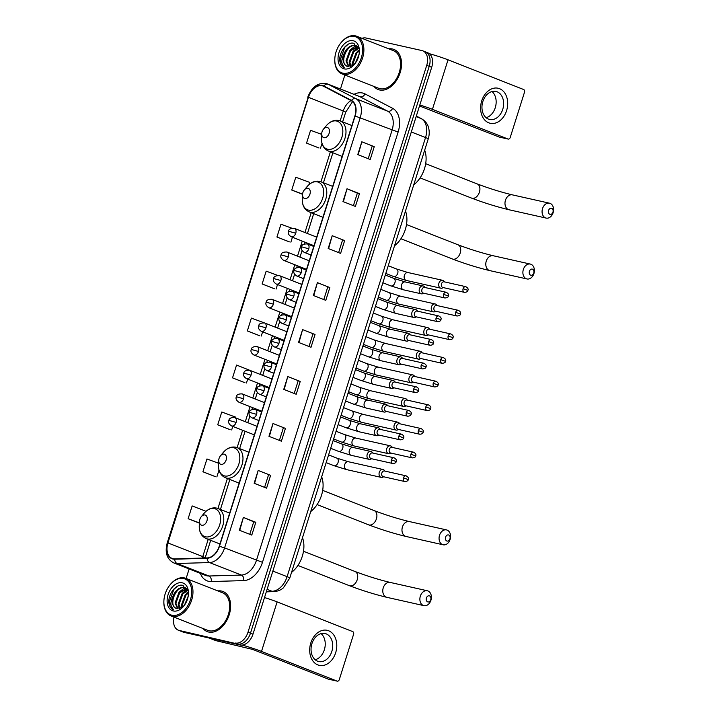 <?xml version="1.0" encoding="UTF-8"?>
<svg xmlns="http://www.w3.org/2000/svg" width="717" height="717" viewBox="0 0 717 717"><rect width="100%" height="100%" fill="white"/><g stroke="black" fill="none" stroke-linecap="round" stroke-linejoin="round"><path stroke-width="1.08" d="M174.007 617.104A13.462 8.989 -68.6 0 0 178.309 630.18L183.283 632.134A13.462 8.989 -68.6 0 0 184.17 632.412L240.105 644.968A13.462 8.989 -68.6 0 0 252.976 634.142L431.697 67.308A13.462 8.989 -68.6 0 0 427.789 52.798L425.306 51.812A13.462 8.989 -68.6 0 0 424.419 51.543M178.309 630.18A13.462 8.989 -68.6 0 0 179.196 630.458L237.623 643.991A13.462 8.989 -68.6 0 0 250.484 633.165L429.214 66.331A13.462 8.989 -68.6 0 0 425.306 51.812A13.462 8.989 -68.6 0 1 429.214 66.331L250.484 633.165A13.462 8.989 -68.6 0 1 237.623 643.991L181.679 631.435L240.105 644.968M180.801 631.157A13.462 8.989 -68.6 0 0 181.679 631.435A13.462 8.989 -68.6 0 1 180.801 631.157M208.647 632.036A21.546 14.385 -68.6 0 0 228.884 615.769A21.546 14.385 -68.6 0 0 222.978 591.498A21.546 14.385 -68.6 0 0 221.562 591.059A21.546 14.385 -68.6 0 0 217.825 590.916A21.546 14.385 -68.6 0 1 221.562 591.059A21.546 14.385 -68.6 0 1 222.978 591.498A21.546 14.385 -68.6 0 1 228.884 615.769A21.546 14.385 -68.6 0 1 208.647 632.036A21.546 14.385 -68.6 0 1 207.222 631.605A21.546 14.385 -68.6 0 0 208.647 632.036M379.562 89.957A21.546 14.385 -68.6 0 0 399.799 73.699A21.546 14.385 -68.6 0 0 393.902 49.419A21.546 14.385 -68.6 0 0 392.477 48.989A21.546 14.385 -68.6 0 0 388.748 48.846A21.546 14.385 -68.6 0 1 392.477 48.989A21.546 14.385 -68.6 0 1 393.902 49.419A21.546 14.385 -68.6 0 1 399.799 73.699A21.546 14.385 -68.6 0 1 379.562 89.957A21.546 14.385 -68.6 0 1 378.146 89.526A21.546 14.385 -68.6 0 0 379.562 89.957M173.057 558.704A14.367 9.59 111.4 0 1 172.107 558.418A14.367 9.59 111.4 0 1 167.939 542.93L308.444 97.315A14.367 9.59 111.4 0 1 323.116 86.058A14.367 9.59 111.4 0 1 323.734 86.345L351.348 100.765A14.367 9.59 111.4 0 1 354.888 115.966L219.232 546.22A14.367 9.59 111.4 0 1 207.204 557.925L174.751 558.866A14.367 9.59 111.4 0 1 173.057 558.704M172.949 559.045A14.725 9.832 -68.6 0 0 174.688 559.206L207.141 558.274A14.725 9.832 -68.6 0 0 219.465 546.273L355.121 116.02A14.725 9.832 -68.6 0 0 351.491 100.434L323.887 86.022A14.725 9.832 -68.6 0 0 308.202 97.261L167.706 542.877A14.725 9.832 -68.6 0 0 172.949 559.045M321.673 134.384L310.586 130.297L306.553 143.104L318.993 147.971M291.81 228.194L280.983 224.206L276.941 237.004L289.39 241.871M277.649 275.382L266.177 271.151L262.135 283.959L274.584 288.826M218.542 463.236L206.962 458.961L202.92 471.768L215.369 476.626M235.49 417.832L235.705 417.151L221.768 412.006L217.726 424.814L230.175 429.68M250.394 370.537L236.565 365.061L232.532 377.859L244.981 382.726M264.161 322.82L251.371 318.106L247.338 330.913L259.778 335.771M203.054 628.522A21.546 14.385 -68.6 0 0 207.222 631.605A21.546 14.385 -68.6 0 1 203.054 628.522M373.969 86.443A21.546 14.385 -68.6 0 0 378.146 89.526A21.546 14.385 -68.6 0 1 373.969 86.443M235.131 643.015A13.462 8.989 -68.6 0 0 248.001 632.188L426.723 65.355A13.462 8.989 -68.6 0 0 422.815 50.835A13.462 8.989 -68.6 0 0 421.928 50.566L365.993 38.01A13.462 8.989 -68.6 0 0 361.995 38.333M344.868 75.007L340.45 89.016M189.127 568.957L186.133 578.467M332.204 235.705L344.644 240.589L340.602 253.397L328.171 248.503L332.204 235.705L328.565 248.665M347.01 188.75L359.45 193.635L355.408 206.442L342.968 201.558L347.01 188.75L343.371 201.71M361.816 141.796L374.247 146.689L370.214 159.488L357.774 154.603L361.816 141.796L358.177 154.755M287.795 376.559L300.235 381.444L296.193 394.251L283.753 389.358L287.795 376.559L284.156 389.519M272.989 423.505L285.429 428.399L281.387 441.197L268.956 436.312L272.989 423.505L269.35 436.474M258.183 470.46L270.623 475.344L266.59 488.152L254.15 483.267L258.183 470.46L254.544 483.419M243.386 517.414L255.817 522.299L251.784 535.106L239.344 530.213L243.386 517.414L239.747 530.374M317.398 282.65L329.838 287.544L325.805 300.342L313.365 295.458L317.398 282.65L313.759 295.61M302.601 329.605L315.032 334.489L310.999 347.297L298.559 342.412L302.601 329.605L298.962 342.565M309.009 184.627L309.717 182.387L295.78 177.251L291.747 190.059L302.538 194.298M206.003 511.329L192.156 505.915L188.123 518.714L199.407 523.15M315.032 334.489L302.995 329.766M329.838 287.544L317.801 282.812M255.817 522.299L253.728 521.824M249.785 534.317L253.728 521.815L243.78 517.575M270.623 475.344L258.586 470.621M285.429 428.399L273.383 423.666M300.235 381.444L288.189 376.721M374.247 146.689L362.21 141.957M359.45 193.635L357.353 193.169M353.409 205.654L357.353 193.16L347.404 188.912M344.644 240.589L332.598 235.866M247.338 330.913L259.653 335.753M262.601 331.828L261.275 336.049M232.532 377.859L244.847 382.699M247.697 379.114L246.469 383.003M217.726 424.814L230.04 429.653M232.783 426.409L231.663 429.958M202.92 471.768L215.234 476.608M218.999 470.119L216.857 476.904M188.123 518.714L199.416 522.881M262.135 283.959L274.45 288.799M277.515 284.532L276.072 289.094M276.941 237.004L289.256 241.844M292.428 237.237L290.878 242.149M291.747 190.059L302.565 194.047M306.553 143.104L318.868 147.944M322.005 143.418L320.49 148.24M312.944 334.014L309 346.508M298.138 380.96L294.194 393.463M283.332 427.915L279.397 440.417M268.534 474.869L264.591 487.363M327.75 287.06L323.806 299.563M342.547 240.105L338.612 252.608M372.159 146.205L368.215 158.708M335.673 652.721A17.952 13.291 -77.3 0 1 317.855 664.91A17.952 13.291 -77.3 0 1 310.802 642.952A17.952 13.291 -77.3 0 1 328.619 630.763A17.952 13.291 -77.3 0 1 335.673 652.721M311.931 643.624A14.367 10.638 102.7 0 0 318.733 661.549A14.367 10.638 102.7 0 0 331.828 651.439A14.367 10.638 102.7 0 0 325.025 633.514A14.367 10.638 102.7 0 0 311.931 643.624M321.073 633.613A14.367 10.638 -77.3 0 1 324.353 649.763A14.367 10.638 -77.3 0 1 315.202 659.765M242.122 645.094A17.952 1.371 17.5 0 1 261.508 651.412L337.071 681.096A2.241 1.658 102.7 0 0 337.259 681.15A2.241 1.658 102.7 0 0 339.302 679.573L353.571 634.33A2.241 1.658 102.7 0 0 352.683 631.578L277.12 601.895L261.508 651.412M264.51 597.557A17.952 1.371 17.5 0 1 277.12 601.895M328.61 679.196A2.241 1.658 -77.3 0 1 328.422 679.169A2.241 1.658 -77.3 0 1 328.243 679.116L252.68 649.423L215.844 640.631A2.241 1.497 111.4 0 1 215.692 640.586A2.241 1.497 111.4 0 1 215.593 640.541L209.185 638.022M183.579 578.538A19.305 12.888 -68.6 0 0 170.144 584.731A19.305 12.888 -68.6 0 0 163.906 600.595A19.305 12.888 -68.6 0 0 171.999 615.249A19.305 12.888 -68.6 0 0 190.444 599.735A19.305 12.888 -68.6 0 0 183.579 578.538M163.906 600.595L163.888 601.007A20.201 13.489 -68.6 0 0 171.022 615.939A20.201 13.489 -68.6 0 0 172.358 616.342A20.201 13.489 -68.6 0 0 191.331 601.097A20.201 13.489 -68.6 0 0 185.793 578.332A20.201 13.489 -68.6 0 0 184.466 577.929A20.201 13.489 -68.6 0 0 170.404 584.409L170.144 584.731M171.022 615.939L207.715 630.351A20.201 13.489 -68.6 0 0 209.05 630.754A20.201 13.489 -68.6 0 0 228.024 615.509A20.201 13.489 -68.6 0 0 222.485 592.753L185.793 578.332M188.41 594.554L183.095 585.466C176.086 583.011 167.195 595.227 169.069 603.831C169.768 606.851 171.229 608.858 173.46 609.853C170.234 607.066 170.054 602.522 172.931 596.221C175.674 589.939 179.501 587.035 184.43 587.51L187.236 589.078M172.931 596.221A11.221 7.493 -68.6 0 0 176.185 608.321A11.221 7.493 -68.6 0 0 176.929 608.545C167.742 607.272 175.405 584.83 185.21 587.815L185.604 587.922M185.219 587.752L186.931 588.523M184.448 605.202L188.195 596.221M185.515 603.562L187.764 598.166M181.634 607.702L181.302 605.345L185.183 594.877L188.239 592.26M182.252 607.308L182.082 605.65L185.963 595.182L188.338 593.004M179.438 608.59L178.192 604.117L182.082 593.649L187.639 589.992M179.958 608.455L178.972 604.422L182.853 593.963L187.809 590.467M177.529 608.67L175.082 602.898L178.972 592.43L186.689 588.594M177.986 608.715L175.862 603.203L179.743 592.735L187.029 588.881M173.344 610.974A14.815 9.895 -68.6 0 0 183.543 606.358A14.815 9.895 -68.6 0 0 188.446 593.873A14.815 9.895 -68.6 0 0 182.226 582.804A14.815 9.895 -68.6 0 0 168.074 594.707A14.815 9.895 -68.6 0 0 173.344 610.974M176.929 608.545L183.928 605.856M173.46 609.853L169.257 602.137L173.873 589.365L177.198 586.381M185.336 590.916L187.433 589.499M179.788 591.552L184.762 587.725M182.898 592.771L187.307 589.222M430.756 599.726A3.146 2.33 102.7 0 0 429.519 595.881A3.146 2.33 102.7 0 0 426.4 598.014A3.146 2.33 102.7 0 0 427.637 601.859A3.146 2.33 102.7 0 0 430.756 599.726M420.341 596.132A7.627 5.646 -77.3 0 1 427.305 590.763A7.627 5.646 -77.3 0 1 430.917 600.29A7.627 5.646 -77.3 0 1 423.962 605.659A7.627 5.646 -77.3 0 1 420.341 596.132M205.008 515.003A5.386 3.594 -68.6 0 0 201.253 516.733A5.386 3.594 -68.6 0 0 199.514 521.16A5.386 3.594 -68.6 0 0 201.773 525.247A5.386 3.594 -68.6 0 0 206.926 520.918A5.386 3.594 -68.6 0 0 205.008 515.003M291.541 572.417A24.692 16.491 -68.6 0 0 302.484 537.714M449.944 538.861A3.146 2.33 102.7 0 0 448.708 535.016A3.146 2.33 102.7 0 0 445.589 537.15A3.146 2.33 102.7 0 0 446.825 540.994A3.146 2.33 102.7 0 0 449.944 538.861M439.539 535.267A7.627 5.646 -77.3 0 1 446.494 529.899A7.627 5.646 -77.3 0 1 450.106 539.426A7.627 5.646 -77.3 0 1 443.151 544.795A7.627 5.646 -77.3 0 1 439.539 535.267M224.197 454.139A5.386 3.594 -68.6 0 0 220.451 455.86A5.386 3.594 -68.6 0 0 218.712 460.287A5.386 3.594 -68.6 0 0 220.97 464.374A5.386 3.594 -68.6 0 0 226.115 460.045A5.386 3.594 -68.6 0 0 224.197 454.139M310.73 511.553A24.692 16.491 -68.6 0 0 321.673 476.85M533.762 273.034A3.146 2.33 102.7 0 0 532.525 269.189A3.146 2.33 102.7 0 0 529.406 271.322A3.146 2.33 102.7 0 0 530.643 275.167A3.146 2.33 102.7 0 0 533.762 273.034M523.356 269.44A7.627 5.646 -77.3 0 1 530.311 264.071A7.627 5.646 -77.3 0 1 533.923 273.589A7.627 5.646 -77.3 0 1 526.968 278.958A7.627 5.646 -77.3 0 1 523.356 269.44M308.014 188.302A5.386 3.594 -68.6 0 0 304.268 190.032A5.386 3.594 -68.6 0 0 302.529 194.459A5.386 3.594 -68.6 0 0 304.788 198.546A5.386 3.594 -68.6 0 0 309.932 194.217A5.386 3.594 -68.6 0 0 308.014 188.302M394.547 245.725A24.692 16.491 -68.6 0 0 405.49 211.013M552.95 212.16A3.146 2.33 102.7 0 0 551.714 208.324A3.146 2.33 102.7 0 0 548.595 210.457A3.146 2.33 102.7 0 0 549.831 214.293A3.146 2.33 102.7 0 0 552.95 212.16M542.545 208.566A7.627 5.646 -77.3 0 1 549.5 203.198A7.627 5.646 -77.3 0 1 553.112 212.725A7.627 5.646 -77.3 0 1 546.157 218.093A7.627 5.646 -77.3 0 1 542.545 208.566M327.203 127.438A5.386 3.594 -68.6 0 0 323.457 129.168A5.386 3.594 -68.6 0 0 321.718 133.595A5.386 3.594 -68.6 0 0 323.976 137.682A5.386 3.594 -68.6 0 0 329.121 133.353A5.386 3.594 -68.6 0 0 327.203 127.438M413.736 184.852A24.692 16.491 -68.6 0 0 424.679 150.149M385.011 471.096L384.213 470.235A4.042 2.993 102.7 0 0 383.299 469.59A4.042 2.993 102.7 0 0 382.977 469.492A4.042 2.993 102.7 0 0 379.293 472.333A4.042 2.993 102.7 0 0 380.879 477.28A4.042 2.993 102.7 0 0 381.202 477.379A4.042 2.993 102.7 0 0 382.645 477.235L383.729 476.796M384.733 471.06A2.922 2.16 102.7 0 0 384.491 470.988A2.922 2.16 102.7 0 0 381.838 473.041A2.922 2.16 102.7 0 0 382.986 476.608A2.922 2.16 102.7 0 0 383.219 476.68L404.827 481.528C407.077 481.349 408.224 480.695 408.251 479.556L403.447 477.889A2.922 2.16 102.7 0 0 404.827 481.528M392.459 447.453L391.67 446.583A4.042 2.993 102.7 0 0 390.756 445.947A4.042 2.993 102.7 0 0 390.433 445.849A4.042 2.993 102.7 0 0 386.75 448.69A4.042 2.993 102.7 0 0 388.336 453.628A4.042 2.993 102.7 0 0 388.659 453.727A4.042 2.993 102.7 0 0 390.102 453.592L391.186 453.144M392.19 447.408A2.922 2.16 102.7 0 0 391.948 447.336A2.922 2.16 102.7 0 0 389.286 449.389A2.922 2.16 102.7 0 0 390.433 452.956A2.922 2.16 102.7 0 0 390.675 453.027L412.284 457.885C414.534 457.706 415.672 457.052 415.708 455.913L410.904 454.237A2.922 2.16 102.7 0 0 412.284 457.885M399.916 423.81L399.127 422.94A4.042 2.993 102.7 0 0 398.213 422.304A4.042 2.993 102.7 0 0 397.89 422.196A4.042 2.993 102.7 0 0 394.207 425.047A4.042 2.993 102.7 0 0 395.793 429.985A4.042 2.993 102.7 0 0 396.116 430.083A4.042 2.993 102.7 0 0 397.559 429.94L398.643 429.501M399.638 423.765A2.922 2.16 102.7 0 0 399.405 423.693A2.922 2.16 102.7 0 0 396.743 425.746A2.922 2.16 102.7 0 0 397.89 429.313A2.922 2.16 102.7 0 0 398.132 429.384L419.741 434.233C421.99 434.063 423.129 433.4 423.155 432.27L418.352 430.594A2.922 2.16 102.7 0 0 419.741 434.233M407.373 400.158L406.584 399.297A4.042 2.993 102.7 0 0 405.67 398.652A4.042 2.993 102.7 0 0 405.338 398.553A4.042 2.993 102.7 0 0 401.654 401.395A4.042 2.993 102.7 0 0 403.25 406.333A4.042 2.993 102.7 0 0 403.572 406.44A4.042 2.993 102.7 0 0 405.006 406.297L406.1 405.858M407.095 400.122A2.922 2.16 102.7 0 0 406.862 400.041A2.922 2.16 102.7 0 0 404.2 402.094A2.922 2.16 102.7 0 0 405.347 405.67A2.922 2.16 102.7 0 0 405.58 405.741L427.189 410.59C429.447 410.411 430.585 409.757 430.612 408.618L425.808 406.951A2.922 2.16 102.7 0 0 427.189 410.59M414.829 376.515L414.041 375.645A4.042 2.993 102.7 0 0 413.126 375.009A4.042 2.993 102.7 0 0 412.795 374.91A4.042 2.993 102.7 0 0 409.111 377.751A4.042 2.993 102.7 0 0 410.698 382.69A4.042 2.993 102.7 0 0 411.029 382.788A4.042 2.993 102.7 0 0 412.463 382.654L413.548 382.206M414.551 376.47A2.922 2.16 102.7 0 0 414.318 376.398A2.922 2.16 102.7 0 0 411.657 378.451A2.922 2.16 102.7 0 0 412.804 382.018A2.922 2.16 102.7 0 0 413.037 382.089L434.645 386.947C436.904 386.768 438.042 386.113 438.069 384.975L433.265 383.299A2.922 2.16 102.7 0 0 434.645 386.947M422.286 352.863L421.497 352.002A4.042 2.993 102.7 0 0 420.583 351.357A4.042 2.993 102.7 0 0 420.252 351.258A4.042 2.993 102.7 0 0 416.568 354.099A4.042 2.993 102.7 0 0 418.154 359.047A4.042 2.993 102.7 0 0 418.486 359.145A4.042 2.993 102.7 0 0 419.92 359.002L421.004 358.563M422.008 352.827A2.922 2.16 102.7 0 0 421.775 352.755A2.922 2.16 102.7 0 0 419.113 354.807A2.922 2.16 102.7 0 0 420.261 358.375A2.922 2.16 102.7 0 0 420.494 358.446L442.102 363.295C444.361 363.125 445.499 362.461 445.526 361.323L440.722 359.656A2.922 2.16 102.7 0 0 442.102 363.295M429.743 329.22L428.945 328.35A4.042 2.993 102.7 0 0 428.031 327.714A4.042 2.993 102.7 0 0 427.708 327.615A4.042 2.993 102.7 0 0 424.025 330.456A4.042 2.993 102.7 0 0 425.611 335.395A4.042 2.993 102.7 0 0 425.943 335.493A4.042 2.993 102.7 0 0 427.377 335.359L428.461 334.911M429.465 329.175A2.922 2.16 102.7 0 0 429.232 329.103A2.922 2.16 102.7 0 0 426.57 331.155A2.922 2.16 102.7 0 0 427.717 334.722A2.922 2.16 102.7 0 0 427.95 334.803L449.559 339.652C451.818 339.473 452.956 338.818 452.983 337.68L448.179 336.013A2.922 2.16 102.7 0 0 449.559 339.652M437.2 305.576L436.402 304.707A4.042 2.993 102.7 0 0 435.488 304.071A4.042 2.993 102.7 0 0 435.165 303.963A4.042 2.993 102.7 0 0 431.482 306.813A4.042 2.993 102.7 0 0 433.068 311.752A4.042 2.993 102.7 0 0 433.391 311.85A4.042 2.993 102.7 0 0 434.834 311.716L435.918 311.268M436.922 305.532A2.922 2.16 102.7 0 0 436.689 305.46A2.922 2.16 102.7 0 0 434.027 307.512A2.922 2.16 102.7 0 0 435.174 311.079A2.922 2.16 102.7 0 0 435.407 311.151L457.016 316C459.265 315.83 460.413 315.166 460.439 314.037L455.636 312.361A2.922 2.16 102.7 0 0 457.016 316M444.657 281.924L443.859 281.064A4.042 2.993 102.7 0 0 442.945 280.419A4.042 2.993 102.7 0 0 442.622 280.32A4.042 2.993 102.7 0 0 438.938 283.161A4.042 2.993 102.7 0 0 440.525 288.109A4.042 2.993 102.7 0 0 440.847 288.207A4.042 2.993 102.7 0 0 442.29 288.064L443.375 287.625M444.379 281.889A2.922 2.16 102.7 0 0 444.137 281.808A2.922 2.16 102.7 0 0 441.484 283.869A2.922 2.16 102.7 0 0 442.631 287.436A2.922 2.16 102.7 0 0 442.864 287.508L464.473 292.357C466.722 292.178 467.869 291.523 467.896 290.385L463.092 288.718A2.922 2.16 102.7 0 0 464.473 292.357M372.939 453.072L372.15 452.203A4.042 2.993 102.7 0 0 371.236 451.567A4.042 2.993 102.7 0 0 370.904 451.468A4.042 2.993 102.7 0 0 367.158 454.524A4.042 2.993 102.7 0 0 368.807 459.247A4.042 2.993 102.7 0 0 369.138 459.346A4.042 2.993 102.7 0 0 370.572 459.212L371.657 458.763M372.661 453.027A2.922 2.16 102.7 0 0 372.428 452.956A2.922 2.16 102.7 0 0 369.766 455.008A2.922 2.16 102.7 0 0 370.913 458.575A2.922 2.16 102.7 0 0 371.146 458.647L392.755 463.496C395.013 463.325 396.151 462.671 396.178 461.533L391.374 459.857A2.922 2.16 102.7 0 0 392.755 463.496M380.395 429.42L379.598 428.56A4.042 2.993 102.7 0 0 378.684 427.915A4.042 2.993 102.7 0 0 378.361 427.816A4.042 2.993 102.7 0 0 374.615 430.881A4.042 2.993 102.7 0 0 376.264 435.604A4.042 2.993 102.7 0 0 376.595 435.703A4.042 2.993 102.7 0 0 378.029 435.56L379.114 435.12M380.118 429.384A2.922 2.16 102.7 0 0 379.885 429.313A2.922 2.16 102.7 0 0 377.223 431.365A2.922 2.16 102.7 0 0 378.37 434.932A2.922 2.16 102.7 0 0 378.603 435.004L400.211 439.853C402.47 439.673 403.608 439.019 403.635 437.881L398.831 436.214A2.922 2.16 102.7 0 0 400.211 439.853M387.852 405.777L387.055 404.908A4.042 2.993 102.7 0 0 386.14 404.271A4.042 2.993 102.7 0 0 385.818 404.173A4.042 2.993 102.7 0 0 382.071 407.238A4.042 2.993 102.7 0 0 383.72 411.952A4.042 2.993 102.7 0 0 384.043 412.051A4.042 2.993 102.7 0 0 385.486 411.917L386.571 411.468M387.574 405.732A2.922 2.16 102.7 0 0 387.341 405.661A2.922 2.16 102.7 0 0 384.679 407.713A2.922 2.16 102.7 0 0 385.827 411.28A2.922 2.16 102.7 0 0 386.06 411.352L407.668 416.21C409.918 416.03 411.065 415.376 411.092 414.238L406.288 412.562A2.922 2.16 102.7 0 0 407.668 416.21M395.309 382.134L394.511 381.265A4.042 2.993 102.7 0 0 393.597 380.628A4.042 2.993 102.7 0 0 393.274 380.521A4.042 2.993 102.7 0 0 389.528 383.586A4.042 2.993 102.7 0 0 391.177 388.309A4.042 2.993 102.7 0 0 391.5 388.408A4.042 2.993 102.7 0 0 392.943 388.264L394.027 387.825M395.031 382.089A2.922 2.16 102.7 0 0 394.789 382.018A2.922 2.16 102.7 0 0 392.136 384.07A2.922 2.16 102.7 0 0 393.283 387.637A2.922 2.16 102.7 0 0 393.516 387.709L415.125 392.558C417.375 392.387 418.522 391.724 418.549 390.595L413.745 388.919A2.922 2.16 102.7 0 0 415.125 392.558M402.757 358.482L401.968 357.622A4.042 2.993 102.7 0 0 401.054 356.976A4.042 2.993 102.7 0 0 400.731 356.878A4.042 2.993 102.7 0 0 396.985 359.943A4.042 2.993 102.7 0 0 398.634 364.657A4.042 2.993 102.7 0 0 398.957 364.765A4.042 2.993 102.7 0 0 400.4 364.621L401.484 364.182M402.488 358.437A2.922 2.16 102.7 0 0 402.246 358.366A2.922 2.16 102.7 0 0 399.593 360.418A2.922 2.16 102.7 0 0 400.731 363.994A2.922 2.16 102.7 0 0 400.973 364.066L422.582 368.914C424.831 368.735 425.97 368.081 426.006 366.943L421.202 365.276A2.922 2.16 102.7 0 0 422.582 368.914M410.214 334.839L409.425 333.97A4.042 2.993 102.7 0 0 408.511 333.333A4.042 2.993 102.7 0 0 408.188 333.235A4.042 2.993 102.7 0 0 404.433 336.291A4.042 2.993 102.7 0 0 406.091 341.014A4.042 2.993 102.7 0 0 406.414 341.113A4.042 2.993 102.7 0 0 407.856 340.978L408.941 340.53M409.945 334.794A2.922 2.16 102.7 0 0 409.703 334.722A2.922 2.16 102.7 0 0 407.041 336.775A2.922 2.16 102.7 0 0 408.188 340.342A2.922 2.16 102.7 0 0 408.43 340.414L430.039 345.271C432.288 345.092 433.427 344.438 433.453 343.3L428.649 341.624A2.922 2.16 102.7 0 0 430.039 345.271M417.67 311.187L416.882 310.327A4.042 2.993 102.7 0 0 415.968 309.681A4.042 2.993 102.7 0 0 415.636 309.583A4.042 2.993 102.7 0 0 411.89 312.648A4.042 2.993 102.7 0 0 413.548 317.371A4.042 2.993 102.7 0 0 413.87 317.47A4.042 2.993 102.7 0 0 415.304 317.326L416.398 316.887M417.393 311.151A2.922 2.16 102.7 0 0 417.16 311.079A2.922 2.16 102.7 0 0 414.498 313.132A2.922 2.16 102.7 0 0 415.645 316.699A2.922 2.16 102.7 0 0 415.887 316.771L437.495 321.619C439.745 321.449 440.883 320.786 440.91 319.648L436.106 317.981A2.922 2.16 102.7 0 0 437.495 321.619M425.127 287.544L424.339 286.675A4.042 2.993 102.7 0 0 423.424 286.038A4.042 2.993 102.7 0 0 423.093 285.94A4.042 2.993 102.7 0 0 419.346 289.005A4.042 2.993 102.7 0 0 420.996 293.719A4.042 2.993 102.7 0 0 421.327 293.818A4.042 2.993 102.7 0 0 422.761 293.683L423.855 293.235M424.849 287.499A2.922 2.16 102.7 0 0 424.616 287.427A2.922 2.16 102.7 0 0 421.954 289.48A2.922 2.16 102.7 0 0 423.102 293.047A2.922 2.16 102.7 0 0 423.335 293.128L444.943 297.976C447.202 297.797 448.34 297.143 448.367 296.004L443.563 294.337A2.922 2.16 102.7 0 0 444.943 297.976M506.587 110.642A17.952 13.291 -77.3 0 1 488.77 122.831A17.952 13.291 -77.3 0 1 481.716 100.873A17.952 13.291 -77.3 0 1 499.534 88.684A17.952 13.291 -77.3 0 1 506.587 110.642M482.846 101.545A14.367 10.638 102.7 0 0 489.648 119.47A14.367 10.638 102.7 0 0 502.742 109.36A14.367 10.638 102.7 0 0 495.94 91.435A14.367 10.638 102.7 0 0 482.846 101.545M491.996 91.543A14.367 10.638 -77.3 0 1 495.268 107.684A14.367 10.638 -77.3 0 1 486.126 117.687M419.821 104.987A17.952 1.371 17.5 0 1 432.432 109.334L507.994 139.017A2.241 1.658 102.7 0 0 508.174 139.071A2.241 1.658 102.7 0 0 510.217 137.494L524.486 92.251A2.241 1.658 102.7 0 0 523.598 89.5L448.035 59.816L432.432 109.334M429.349 53.694A17.952 1.371 17.5 0 1 448.035 59.816M499.525 137.117A2.241 1.658 -77.3 0 1 499.337 137.09A2.241 1.658 -77.3 0 1 499.157 137.037L419.508 105.982M354.494 36.459A19.305 12.888 -68.6 0 0 341.059 42.653A19.305 12.888 -68.6 0 0 334.821 58.516A19.305 12.888 -68.6 0 0 342.914 73.17A19.305 12.888 -68.6 0 0 361.368 57.656A19.305 12.888 -68.6 0 0 354.494 36.459M334.821 58.516L334.803 58.928A20.201 13.489 -68.6 0 0 341.937 73.86A20.201 13.489 -68.6 0 0 343.273 74.263A20.201 13.489 -68.6 0 0 362.246 59.018A20.201 13.489 -68.6 0 0 356.716 36.253A20.201 13.489 -68.6 0 0 355.381 35.85A20.201 13.489 -68.6 0 0 341.319 42.33L341.059 42.653M341.937 73.86L378.63 88.272A20.201 13.489 -68.6 0 0 379.965 88.684A20.201 13.489 -68.6 0 0 398.939 73.43A20.201 13.489 -68.6 0 0 393.409 50.674L356.716 36.253M359.325 52.475L354.01 43.387C347.01 40.932 338.11 53.148 339.983 61.752C340.683 64.772 342.152 66.789 344.375 67.774C341.149 64.987 340.969 60.443 343.846 54.142C346.589 47.86 350.425 44.956 355.354 45.431L358.15 46.999M343.846 54.142A11.221 7.493 -68.6 0 0 347.109 66.242A11.221 7.493 -68.6 0 0 347.844 66.466C338.657 65.193 346.32 42.751 356.125 45.736L356.519 45.843M356.134 45.673L357.846 46.453M355.363 63.123L359.109 54.142M356.43 61.483L358.688 56.087M352.549 65.623L352.217 63.266L356.107 52.798L359.154 50.181M353.176 65.229L352.997 63.571L356.878 53.103L359.253 50.925M350.353 66.511L349.107 62.038L352.997 51.579L358.554 47.914M350.873 66.376L349.887 62.352L353.768 51.884L358.724 48.389M348.444 66.591L346.006 60.82L349.887 50.351L357.604 46.515M348.901 66.636L346.777 61.124L350.667 50.656L357.944 46.802M344.268 68.895A14.815 9.895 -68.6 0 0 354.467 64.279A14.815 9.895 -68.6 0 0 359.369 51.794A14.815 9.895 -68.6 0 0 353.149 40.726A14.815 9.895 -68.6 0 0 338.989 52.637A14.815 9.895 -68.6 0 0 344.268 68.895M347.844 66.466L354.843 63.777M344.375 67.774L340.181 60.067L344.787 47.286L348.112 44.302M356.25 48.837L358.357 47.43M350.703 49.473L355.677 45.646M353.813 50.701L358.222 47.143M252.976 634.142L248.001 632.188M184.17 632.412L179.196 630.458M431.697 67.308L426.723 65.355M266.437 591.453L272.057 591.292L267.1 589.347M289.767 578.036A8.98 0.69 -162.5 0 0 287.096 576.665L425.54 137.556A17.952 11.992 -68.6 0 0 421.112 118.565A8.98 6.668 -62.4 0 1 421.596 118.78C427.081 122.096 428.166 126.326 428.425 127.223C429.546 131.041 429.474 134.948 428.219 138.937L289.767 578.036L283.412 587.815C282.686 588.424 279.818 591.14 273.948 591.633A8.98 6.426 -91.7 0 1 272.057 591.292A17.952 11.992 -68.6 0 0 287.096 576.665L272.863 571.073M416.326 116.064L421.112 118.565L416.156 116.611M428.219 138.937A8.98 0.69 -162.5 0 0 425.54 137.556L411.307 131.973M167.939 542.93L202.768 556.616A14.367 9.59 -68.6 0 0 202.364 558.068M353.992 94.339A22.442 14.985 111.4 0 1 362.524 92.995A22.442 14.985 111.4 0 1 364.98 93.891L392.593 108.312A22.442 14.985 111.4 0 1 398.123 132.053L262.467 562.316A22.442 14.985 111.4 0 1 243.672 580.6L211.228 581.541A22.442 14.985 111.4 0 1 200.357 573.367M262.467 562.316L224.573 547.922A17.952 11.992 111.4 0 1 209.534 562.558L177.09 563.49A17.952 11.992 111.4 0 1 174.966 563.293A17.952 11.992 111.4 0 1 173.783 562.926L205.618 575.437A17.952 11.992 -68.6 0 0 206.801 575.796A17.952 11.992 -68.6 0 0 208.934 576.002L241.378 575.061A17.952 11.992 -68.6 0 0 256.408 560.434L392.074 130.171A17.952 11.992 -68.6 0 0 387.646 111.18L360.033 96.759A17.952 11.992 -68.6 0 0 359.253 96.401L327.409 83.889A17.952 11.992 111.4 0 1 328.189 84.248L355.802 98.668A17.952 11.992 111.4 0 1 360.23 117.669L224.573 547.922L219.465 546.273M174.688 559.206A4.49 3.218 -91.7 0 0 177.09 563.49L208.934 576.002A4.49 3.218 88.3 0 1 211.228 581.541M355.121 116.02L398.123 132.053M351.491 100.434A4.49 3.334 -62.4 0 1 355.802 98.668L387.646 111.18A4.49 3.334 117.6 0 0 392.593 108.312M243.672 580.6A4.49 3.218 88.3 0 0 241.378 575.061L209.534 562.558A4.49 3.218 -91.7 0 1 207.141 558.274M323.887 86.022A4.49 3.334 -62.4 0 1 328.189 84.248L360.033 96.759A4.49 3.334 117.6 0 0 364.98 93.891M308.202 97.261L167.231 542.886L167.706 542.877M351.016 100.595A14.367 9.59 -68.6 0 0 343.264 111.001L340.145 120.913M308.444 97.315L343.264 111.001A8.075 0.618 -162.5 0 1 345.675 112.237L342.627 121.89M330.403 151.807L320.947 181.777M311.205 212.68L304.949 232.514M302.251 241.1L297.501 256.157M294.795 264.743L290.044 279.809M287.338 288.386L282.588 303.452M279.881 312.038L275.131 327.104M272.424 335.681L267.674 350.747M264.967 359.334L260.217 374.391M257.511 382.977L252.76 398.043M250.054 406.62L245.304 421.686M242.606 430.272L237.13 447.614M227.397 478.508L217.941 508.478M208.199 539.372L202.768 556.616A8.075 0.618 -162.5 0 1 205.17 557.853L205.134 557.987M209.23 638.031L215.844 640.631M328.243 679.116L337.071 681.096M303.488 551.248L355.005 571.485A7.627 5.1 111.4 0 1 357.218 579.712A7.627 5.1 111.4 0 1 349.932 585.843A7.627 5.1 111.4 0 1 349.421 585.69C362.148 590.512 374.624 594.393 386.866 597.333L423.962 605.659M355.005 571.485C367.05 576.038 378.782 579.694 390.209 582.437A7.627 5.646 102.7 0 0 383.254 587.806A7.627 5.646 102.7 0 0 386.866 597.333M214.392 508.577A14.842 9.913 -68.6 0 0 204.058 513.345C207.787 509.016 211.972 507.26 216.624 508.084L218.049 508.523A16.159 10.791 -68.6 0 1 222.476 526.726A16.159 10.791 -68.6 0 1 207.294 538.924A16.159 10.791 -68.6 0 1 206.236 538.601C201.405 536.352 199.084 531.996 199.272 525.543A14.842 9.913 -68.6 0 0 205.492 536.809A14.842 9.913 -68.6 0 0 219.68 524.88A14.842 9.913 -68.6 0 0 214.392 508.577M322.677 490.383L374.193 510.621A7.627 5.1 111.4 0 1 376.407 518.848A7.627 5.1 111.4 0 1 369.121 524.978A7.627 5.1 111.4 0 1 368.619 524.826C381.336 529.648 393.812 533.529 406.055 536.468L443.151 544.795M374.193 510.621C386.239 515.173 397.971 518.821 409.398 521.573A7.627 5.646 102.7 0 0 402.443 526.941A7.627 5.646 102.7 0 0 406.055 536.468M233.581 447.713A14.842 9.913 -68.6 0 0 223.256 452.481C226.975 448.152 231.17 446.395 235.812 447.22L237.237 447.65A16.159 10.791 -68.6 0 1 241.665 465.862A16.159 10.791 -68.6 0 1 226.491 478.06A16.159 10.791 -68.6 0 1 225.425 477.737C220.594 475.488 218.273 471.132 218.461 464.679A14.842 9.913 -68.6 0 0 224.681 475.945A14.842 9.913 -68.6 0 0 238.869 464.016A14.842 9.913 -68.6 0 0 233.581 447.713M406.494 224.555L458.011 244.793A7.627 5.1 111.4 0 1 460.224 253.011A7.627 5.1 111.4 0 1 452.938 259.151A7.627 5.1 111.4 0 1 452.436 258.998C465.154 263.82 477.63 267.701 489.872 270.632L526.968 278.958M458.011 244.793C470.056 249.346 481.788 252.993 493.215 255.745A7.627 5.646 102.7 0 0 486.26 261.113A7.627 5.646 102.7 0 0 489.872 270.632M317.398 181.885A14.842 9.913 -68.6 0 0 307.064 186.644C310.793 182.315 314.978 180.567 319.63 181.383L321.055 181.822A16.159 10.791 -68.6 0 1 325.482 200.034A16.159 10.791 -68.6 0 1 310.309 212.232A16.159 10.791 -68.6 0 1 309.242 211.9C304.411 209.651 302.09 205.304 302.278 198.851A14.842 9.913 -68.6 0 0 308.498 210.117A14.842 9.913 -68.6 0 0 322.686 198.188A14.842 9.913 -68.6 0 0 317.398 181.885M425.692 163.682L477.208 183.919A7.627 5.1 111.4 0 1 479.422 192.147A7.627 5.1 111.4 0 1 472.127 198.286A7.627 5.1 111.4 0 1 471.625 198.125C484.342 202.956 496.818 206.828 509.061 209.767L546.157 218.093M477.208 183.919C489.245 188.472 500.986 192.129 512.404 194.872A7.627 5.646 102.7 0 0 505.449 200.24A7.627 5.646 102.7 0 0 509.061 209.767M336.596 121.021A14.842 9.913 -68.6 0 0 326.262 125.78C329.981 121.451 334.176 119.694 338.827 120.519L340.252 120.958A16.159 10.791 -68.6 0 1 344.68 139.161A16.159 10.791 -68.6 0 1 329.497 151.359A16.159 10.791 -68.6 0 1 328.431 151.036C323.6 148.786 321.279 144.44 321.467 137.978A14.842 9.913 -68.6 0 0 327.687 149.253A14.842 9.913 -68.6 0 0 341.875 137.314A14.842 9.913 -68.6 0 0 336.596 121.021M254.338 434.878L231.537 425.925A4.49 2.993 -68.6 0 0 231.833 426.015A4.49 2.993 -68.6 0 0 236.117 422.403L228.893 420.395C229.117 418.334 231.089 417.393 234.817 417.563A4.49 2.993 -68.6 0 0 234.522 417.473M334.212 465.754A4.042 2.698 -68.6 0 0 337.985 462.743A4.042 2.698 -68.6 0 0 336.9 458.154L348.408 461.739A4.042 2.993 102.7 0 0 344.725 464.58A4.042 2.993 102.7 0 0 344.662 464.822A4.042 2.993 102.7 0 0 346.643 469.617L333.943 465.674A4.042 2.698 -68.6 0 0 334.212 465.754M333.692 465.548A4.042 2.698 -68.6 0 0 333.943 465.674L326.163 462.617M384.491 470.988L406.1 475.837A2.922 2.16 102.7 0 0 403.447 477.889M236.117 422.403A4.49 2.993 -68.6 0 0 234.817 417.563L257.045 426.301M261.795 411.235L238.994 402.273A4.49 2.993 -68.6 0 0 239.29 402.362A4.49 2.993 -68.6 0 0 243.574 398.76L236.35 396.752C236.574 394.691 238.546 393.75 242.274 393.92A4.49 2.993 -68.6 0 0 241.979 393.83M341.668 442.102A4.042 2.698 -68.6 0 0 345.442 439.1A4.042 2.698 -68.6 0 0 344.357 434.502L355.865 438.087A4.042 2.993 102.7 0 0 352.181 440.928A4.042 2.993 102.7 0 0 352.11 441.17A4.042 2.993 102.7 0 0 354.099 445.974L341.4 442.022A4.042 2.698 -68.6 0 0 341.668 442.102M341.149 441.905A4.042 2.698 -68.6 0 0 341.4 442.022L333.62 438.965M391.948 447.336L413.557 452.185A2.922 2.16 102.7 0 0 410.904 454.237M243.574 398.76A4.49 2.993 -68.6 0 0 242.274 393.92L264.501 402.649M269.251 387.583L246.451 378.63A4.49 2.993 -68.6 0 0 246.747 378.719A4.49 2.993 -68.6 0 0 251.031 375.116L243.807 373.1C244.031 371.039 246.003 370.097 249.731 370.277A4.49 2.993 -68.6 0 0 249.435 370.187M349.116 418.459A4.042 2.698 -68.6 0 0 352.898 415.457A4.042 2.698 -68.6 0 0 351.805 410.859L363.322 414.444A4.042 2.993 102.7 0 0 359.638 417.285A4.042 2.993 102.7 0 0 359.567 417.527A4.042 2.993 102.7 0 0 361.556 422.322L348.856 418.378A4.042 2.698 -68.6 0 0 349.116 418.459M348.605 418.253A4.042 2.698 -68.6 0 0 348.856 418.378L341.068 415.322M399.405 423.693L421.013 428.542A2.922 2.16 102.7 0 0 418.352 430.594M251.031 375.116A4.49 2.993 -68.6 0 0 249.731 370.277L271.949 379.006M276.699 363.94L253.899 354.987A4.49 2.993 -68.6 0 0 254.194 355.076A4.49 2.993 -68.6 0 0 258.487 351.464L251.264 349.457C251.488 347.395 253.46 346.454 257.188 346.625A4.49 2.993 -68.6 0 0 256.892 346.535M356.573 394.816A4.042 2.698 -68.6 0 0 360.355 391.805A4.042 2.698 -68.6 0 0 359.262 387.216L370.779 390.792A4.042 2.993 102.7 0 0 367.095 393.633A4.042 2.993 102.7 0 0 367.023 393.884A4.042 2.993 102.7 0 0 369.013 398.679L356.313 394.735A4.042 2.698 -68.6 0 0 356.573 394.816M356.062 394.61A4.042 2.698 -68.6 0 0 356.313 394.735L348.525 391.67M406.862 400.041L428.47 404.899A2.922 2.16 102.7 0 0 425.808 406.951M258.487 351.464A4.49 2.993 -68.6 0 0 257.188 346.625L279.406 355.354M284.156 340.297L261.355 331.335A4.49 2.993 -68.6 0 0 261.651 331.424A4.49 2.993 -68.6 0 0 265.944 327.821L258.72 325.805C258.945 323.752 260.916 322.811 264.645 322.982A4.49 2.993 -68.6 0 0 264.349 322.892M364.03 371.164A4.042 2.698 -68.6 0 0 367.812 368.162A4.042 2.698 -68.6 0 0 366.719 363.564L378.235 367.149A4.042 2.993 102.7 0 0 374.552 369.99A4.042 2.993 102.7 0 0 374.48 370.232A4.042 2.993 102.7 0 0 376.461 375.036L363.77 371.083A4.042 2.698 -68.6 0 0 364.03 371.164M363.519 370.967A4.042 2.698 -68.6 0 0 363.77 371.083L355.982 368.027M414.318 376.398L435.927 381.247A2.922 2.16 102.7 0 0 433.265 383.299M265.944 327.821A4.49 2.993 -68.6 0 0 264.645 322.982L286.863 331.711M291.613 316.645L268.812 307.692A4.49 2.993 -68.6 0 0 269.108 307.781A4.49 2.993 -68.6 0 0 273.401 304.169L266.177 302.162C266.392 300.1 268.373 299.159 272.093 299.33A4.49 2.993 -68.6 0 0 271.806 299.24M371.487 347.521A4.042 2.698 -68.6 0 0 375.269 344.51A4.042 2.698 -68.6 0 0 374.175 339.921L385.692 343.506A4.042 2.993 102.7 0 0 382.009 346.347A4.042 2.993 102.7 0 0 381.937 346.589A4.042 2.993 102.7 0 0 383.918 351.384L371.218 347.44A4.042 2.698 -68.6 0 0 371.487 347.521M370.967 347.315A4.042 2.698 -68.6 0 0 371.218 347.44L363.438 344.384M421.775 352.755L443.384 357.604A2.922 2.16 102.7 0 0 440.722 359.656M273.401 304.169A4.49 2.993 -68.6 0 0 272.093 299.33L294.32 308.068M299.07 293.002L276.269 284.04A4.49 2.993 -68.6 0 0 276.565 284.129A4.49 2.993 -68.6 0 0 280.858 280.526L273.634 278.519C273.849 276.457 275.83 275.516 279.549 275.687A4.49 2.993 -68.6 0 0 279.254 275.597M378.943 323.878A4.042 2.698 -68.6 0 0 382.726 320.866A4.042 2.698 -68.6 0 0 381.632 316.269L393.149 319.854A4.042 2.993 102.7 0 0 389.465 322.695A4.042 2.993 102.7 0 0 389.394 322.937A4.042 2.993 102.7 0 0 391.374 327.741L378.675 323.788A4.042 2.698 -68.6 0 0 378.943 323.878M378.424 323.672A4.042 2.698 -68.6 0 0 378.675 323.788L370.895 320.732M429.232 329.103L450.841 333.952A2.922 2.16 102.7 0 0 448.179 336.013M280.858 280.526A4.49 2.993 -68.6 0 0 279.549 275.687L301.776 284.416M306.526 269.35L283.726 260.396A4.49 2.993 -68.6 0 0 284.022 260.486A4.49 2.993 -68.6 0 0 288.315 256.883L281.082 254.867C281.306 252.814 283.278 251.864 287.006 252.043A4.49 2.993 -68.6 0 0 286.71 251.954M386.4 300.226A4.042 2.698 -68.6 0 0 390.182 297.223A4.042 2.698 -68.6 0 0 389.089 292.626L400.606 296.211A4.042 2.993 102.7 0 0 396.922 299.052A4.042 2.993 102.7 0 0 396.851 299.294A4.042 2.993 102.7 0 0 398.831 304.089L386.131 300.145A4.042 2.698 -68.6 0 0 386.4 300.226M385.88 300.029A4.042 2.698 -68.6 0 0 386.131 300.145L378.352 297.089M436.689 305.46L458.297 310.309A2.922 2.16 102.7 0 0 455.636 312.361M288.315 256.883A4.49 2.993 -68.6 0 0 287.006 252.043L309.233 260.773M313.983 245.707L291.183 236.753A4.49 2.993 -68.6 0 0 291.478 236.843A4.49 2.993 -68.6 0 0 295.762 233.231L288.539 231.224C288.763 229.162 290.735 228.221 294.463 228.391A4.49 2.993 -68.6 0 0 294.167 228.302M393.857 276.583A4.042 2.698 -68.6 0 0 397.63 273.571A4.042 2.698 -68.6 0 0 396.546 268.983L408.054 272.559A4.042 2.993 102.7 0 0 404.37 275.409A4.042 2.993 102.7 0 0 404.307 275.651A4.042 2.993 102.7 0 0 406.288 280.446L393.588 276.502A4.042 2.698 -68.6 0 0 393.857 276.583M393.337 276.377A4.042 2.698 -68.6 0 0 393.588 276.502L385.809 273.446M444.137 281.808L465.745 286.666A2.922 2.16 102.7 0 0 463.092 288.718M295.762 233.231A4.49 2.993 -68.6 0 0 294.463 228.391L316.69 237.121M258.855 420.547L251.99 417.85A4.49 2.993 -68.6 0 0 252.285 417.939A4.49 2.993 -68.6 0 0 256.569 414.336L249.346 412.329C249.57 410.267 251.542 409.326 255.27 409.497A4.49 2.993 -68.6 0 0 254.974 409.407M338.863 451.477A4.042 2.698 -68.6 0 0 342.645 448.475A4.042 2.698 -68.6 0 0 341.552 443.877L353.069 447.462A4.042 2.993 102.7 0 0 349.313 450.545A4.042 2.993 102.7 0 0 350.971 455.241A4.042 2.993 102.7 0 0 351.294 455.34L338.594 451.396A4.042 2.698 -68.6 0 0 338.863 451.477M338.343 451.271A4.042 2.698 -68.6 0 0 338.594 451.396L330.68 448.286M353.391 447.56A4.042 2.993 102.7 0 0 353.069 447.462L370.904 451.468M372.428 452.956L394.036 457.805A2.922 2.16 102.7 0 0 391.374 459.857M256.569 414.336A4.49 2.993 -68.6 0 0 255.27 409.497L261.562 411.97M266.312 396.904L259.437 394.207A4.49 2.993 -68.6 0 0 259.733 394.296A4.49 2.993 -68.6 0 0 264.026 390.693L256.803 388.677C257.027 386.615 258.998 385.674 262.727 385.854A4.49 2.993 -68.6 0 0 262.431 385.764M346.32 427.834A4.042 2.698 -68.6 0 0 350.093 424.822A4.042 2.698 -68.6 0 0 349.009 420.234L360.517 423.81A4.042 2.993 102.7 0 0 356.77 426.902A4.042 2.993 102.7 0 0 358.428 431.598A4.042 2.993 102.7 0 0 358.751 431.697L346.051 427.753A4.042 2.698 -68.6 0 0 346.32 427.834M345.8 427.628A4.042 2.698 -68.6 0 0 346.051 427.753L338.137 424.643M360.848 423.917A4.042 2.993 102.7 0 0 360.517 423.81L378.361 427.816M379.885 429.313L401.493 434.161A2.922 2.16 102.7 0 0 398.831 436.214M264.026 390.693A4.49 2.993 -68.6 0 0 262.727 385.854L269.018 388.318M273.769 373.261L266.894 370.564A4.49 2.993 -68.6 0 0 267.19 370.653A4.49 2.993 -68.6 0 0 271.483 367.041L264.259 365.034C264.474 362.972 266.455 362.031 270.184 362.202A4.49 2.993 -68.6 0 0 269.888 362.112M353.777 404.182A4.042 2.698 -68.6 0 0 357.55 401.179A4.042 2.698 -68.6 0 0 356.466 396.582L367.973 400.167A4.042 2.993 102.7 0 0 364.218 403.25A4.042 2.993 102.7 0 0 365.876 407.946A4.042 2.993 102.7 0 0 366.208 408.054L353.508 404.101A4.042 2.698 -68.6 0 0 353.777 404.182M353.257 403.985A4.042 2.698 -68.6 0 0 353.508 404.101L345.585 400.991M368.305 400.265A4.042 2.993 102.7 0 0 367.973 400.167L385.818 404.173M387.341 405.661L408.95 410.509A2.922 2.16 102.7 0 0 406.288 412.562M271.483 367.041A4.49 2.993 -68.6 0 0 270.184 362.202L276.475 364.675M281.225 349.609L274.351 346.911A4.49 2.993 -68.6 0 0 274.647 347.001A4.49 2.993 -68.6 0 0 278.94 343.398L271.716 341.382C271.931 339.329 273.912 338.388 277.631 338.558A4.49 2.993 -68.6 0 0 277.336 338.469M361.225 380.539A4.042 2.698 -68.6 0 0 365.007 377.527A4.042 2.698 -68.6 0 0 363.913 372.939L375.43 376.524A4.042 2.993 102.7 0 0 371.675 379.607A4.042 2.993 102.7 0 0 373.333 384.303A4.042 2.993 102.7 0 0 373.665 384.402L360.965 380.458A4.042 2.698 -68.6 0 0 361.225 380.539M360.714 380.333A4.042 2.698 -68.6 0 0 360.965 380.458L353.042 377.348M375.762 376.622A4.042 2.993 102.7 0 0 375.43 376.524L393.274 380.521M394.789 382.018L416.407 386.866A2.922 2.16 102.7 0 0 413.745 388.919M278.94 343.398A4.49 2.993 -68.6 0 0 277.631 338.558L283.923 341.032M288.673 325.966L281.808 323.268A4.49 2.993 -68.6 0 0 282.104 323.358A4.49 2.993 -68.6 0 0 286.397 319.746L279.173 317.739C279.388 315.677 281.36 314.736 285.088 314.906A4.49 2.993 -68.6 0 0 284.792 314.817M368.681 356.896A4.042 2.698 -68.6 0 0 372.464 353.884A4.042 2.698 -68.6 0 0 371.37 349.287L382.887 352.872A4.042 2.993 102.7 0 0 379.132 355.955A4.042 2.993 102.7 0 0 380.79 360.66A4.042 2.993 102.7 0 0 381.121 360.759L368.421 356.806A4.042 2.698 -68.6 0 0 368.681 356.896M368.171 356.69A4.042 2.698 -68.6 0 0 368.421 356.806L360.499 353.696M383.219 352.97A4.042 2.993 102.7 0 0 382.887 352.872L400.731 356.878M402.246 358.366L423.855 363.223A2.922 2.16 102.7 0 0 421.202 365.276M286.397 319.746A4.49 2.993 -68.6 0 0 285.088 314.906L291.38 317.38M296.13 302.314L289.265 299.616A4.49 2.993 -68.6 0 0 289.56 299.706A4.49 2.993 -68.6 0 0 293.853 296.103L286.621 294.095C286.845 292.034 288.817 291.093 292.545 291.263A4.49 2.993 -68.6 0 0 292.249 291.174M376.138 333.244A4.042 2.698 -68.6 0 0 379.92 330.241A4.042 2.698 -68.6 0 0 378.827 325.643L390.344 329.228A4.042 2.993 102.7 0 0 386.588 332.312A4.042 2.993 102.7 0 0 388.247 337.008A4.042 2.993 102.7 0 0 388.578 337.107L375.878 333.163A4.042 2.698 -68.6 0 0 376.138 333.244M375.627 333.038A4.042 2.698 -68.6 0 0 375.878 333.163L367.955 330.053M390.666 329.327A4.042 2.993 102.7 0 0 390.344 329.228L408.188 333.235M409.703 334.722L431.311 339.571A2.922 2.16 102.7 0 0 428.649 341.624M293.853 296.103A4.49 2.993 -68.6 0 0 292.545 291.263L298.837 293.737M303.587 278.671L296.721 275.973A4.49 2.993 -68.6 0 0 297.017 276.063A4.49 2.993 -68.6 0 0 301.301 272.46L294.078 270.443C294.302 268.391 296.273 267.441 300.002 267.62A4.49 2.993 -68.6 0 0 299.706 267.531M383.595 309.601A4.042 2.698 -68.6 0 0 387.377 306.589A4.042 2.698 -68.6 0 0 386.284 302L397.801 305.576A4.042 2.993 102.7 0 0 394.045 308.668A4.042 2.993 102.7 0 0 395.703 313.365A4.042 2.993 102.7 0 0 396.026 313.463L383.326 309.52A4.042 2.698 -68.6 0 0 383.595 309.601M383.084 309.394A4.042 2.698 -68.6 0 0 383.326 309.52L375.412 306.41M398.123 305.684A4.042 2.993 102.7 0 0 397.801 305.576L415.636 309.583M417.16 311.079L438.768 315.928A2.922 2.16 102.7 0 0 436.106 317.981M301.301 272.46A4.49 2.993 -68.6 0 0 300.002 267.62L306.293 270.085M311.044 255.028L304.178 252.33A4.49 2.993 -68.6 0 0 304.474 252.42A4.49 2.993 -68.6 0 0 308.758 248.808L301.534 246.8C301.758 244.739 303.73 243.798 307.459 243.968A4.49 2.993 -68.6 0 0 307.163 243.879M391.052 285.949A4.042 2.698 -68.6 0 0 394.834 282.946A4.042 2.698 -68.6 0 0 393.741 278.348L405.257 281.933A4.042 2.993 102.7 0 0 401.502 285.016A4.042 2.993 102.7 0 0 403.16 289.713A4.042 2.993 102.7 0 0 403.483 289.82L390.783 285.868A4.042 2.698 -68.6 0 0 391.052 285.949M390.532 285.751A4.042 2.698 -68.6 0 0 390.783 285.868L382.869 282.758M405.58 282.032A4.042 2.993 102.7 0 0 405.257 281.933L423.093 285.94M424.616 287.427L446.225 292.276A2.922 2.16 102.7 0 0 443.563 294.337M308.758 248.808A4.49 2.993 -68.6 0 0 307.459 243.968L313.75 246.442M499.157 137.037L507.994 139.017M416.335 116.037L421.596 118.78M273.948 591.633L266.312 591.848M327.409 83.889C318.581 81.926 312.02 86.39 307.736 97.27M167.231 542.886C164.704 552.565 166.882 559.251 173.783 562.926M422.815 50.835L425.306 51.812M332.885 152.784L323.439 182.754M313.696 213.657L307.441 233.491M304.734 242.077L304.133 243.986M302.054 250.592L299.984 257.143M297.277 265.72L296.677 267.638M294.597 274.235L292.527 280.786M289.829 289.372L289.22 291.281M287.141 297.887L285.079 304.429M282.373 313.015L281.763 314.924M279.684 321.53L277.622 328.081M274.916 336.658L274.306 338.576M272.227 345.182L270.166 351.724M267.459 360.31L266.858 362.219M264.77 368.825L262.709 375.376M260.002 383.953L259.402 385.871M257.313 392.468L255.252 399.019M252.545 407.597L251.945 409.515M249.857 416.12L247.795 422.663M245.089 431.249L239.621 448.591M229.879 479.485L220.433 509.455M210.69 540.349L205.17 557.853M352.576 101.59L345.675 112.237M209.149 638.022L215.692 640.586M337.259 681.15L328.422 679.169M390.209 582.437L427.305 590.763M297.913 565.453L349.421 585.69M199.514 521.16L199.272 525.543M201.253 516.733L204.058 513.345M219.94 543.988L206.236 538.601M229.673 513.085L218.049 508.523M409.398 521.573L446.494 529.899M317.102 504.589L368.619 524.826M218.712 460.287L218.461 464.679M220.451 455.86L223.256 452.481M239.128 483.115L225.425 477.737M248.871 452.221L237.237 447.65M493.215 255.745L530.311 264.071M400.92 238.752L452.436 258.998M302.529 194.459L302.278 198.851M304.268 190.032L307.064 186.644M322.946 217.287L309.242 211.9M332.688 186.393L321.055 181.822M512.404 194.872L549.5 203.198M420.108 177.888L471.625 198.125M321.718 133.595L321.467 137.978M323.457 129.168L326.262 125.78M342.134 156.423L328.431 151.036M351.877 125.52L340.252 120.958M231.537 425.925C228.911 424.159 228.033 422.313 228.893 420.395M348.408 461.739L382.977 469.492M328.592 454.892L336.9 458.154M346.643 469.617L381.202 477.379M406.1 475.837C408.206 477.011 408.914 478.248 408.251 479.556M238.994 402.273C236.368 400.516 235.49 398.67 236.35 396.752M355.865 438.087L390.433 445.849M336.049 431.24L344.357 434.502M354.099 445.974L388.659 453.727M413.557 452.185C415.663 453.359 416.371 454.605 415.708 455.913M246.451 378.63C243.825 376.864 242.946 375.027 243.807 373.1M363.322 414.444L397.89 422.196M343.506 407.597L351.805 410.859M361.556 422.322L396.116 430.083M421.013 428.542C423.111 429.716 423.828 430.953 423.155 432.27M253.899 354.987C251.282 353.221 250.403 351.375 251.264 349.457M370.779 390.792L405.338 398.553M350.963 383.953L359.262 387.216M369.013 398.679L403.572 406.44M428.47 404.899C430.567 406.073 431.284 407.31 430.612 408.618M261.355 331.335C258.738 329.569 257.86 327.732 258.72 325.805M378.235 367.149L412.795 374.91M358.419 360.301L366.719 363.564M376.461 375.036L411.029 382.788M435.927 381.247C438.024 382.421 438.741 383.667 438.069 384.975M268.812 307.692C266.195 305.926 265.317 304.089 266.177 302.162M385.692 343.506L420.252 351.258M365.876 336.658L374.175 339.921M383.918 351.384L418.486 359.145M443.384 357.604C445.481 358.778 446.198 360.015 445.526 361.323M276.269 284.04C273.652 282.283 272.765 280.437 273.634 278.519M393.149 319.854L427.708 327.615M373.333 313.015L381.632 316.269M391.374 327.741L425.943 335.493M450.841 333.952C452.938 335.126 453.655 336.372 452.983 337.68M283.726 260.396C281.109 258.631 280.222 256.794 281.082 254.867M400.606 296.211L435.165 303.963M380.79 289.363L389.089 292.626M398.831 304.089L433.391 311.85M458.297 310.309C460.395 311.483 461.112 312.729 460.439 314.037M291.183 236.753C288.557 234.988 287.678 233.142 288.539 231.224M408.054 272.559L442.622 280.32M388.238 265.72L396.546 268.983M406.288 280.446L440.847 288.207M465.745 286.666C467.851 287.84 468.559 289.076 467.896 290.385M251.99 417.85C249.364 416.093 248.485 414.247 249.346 412.329M333.109 440.561L341.552 443.877M351.294 455.34L369.138 459.346M394.036 457.805C396.134 458.979 396.851 460.224 396.178 461.533M259.437 394.207C256.82 392.441 255.942 390.604 256.803 388.677M340.566 416.918L349.009 420.234M358.751 431.697L376.595 435.703M401.493 434.161C403.59 435.336 404.307 436.572 403.635 437.881M266.894 370.564C264.277 368.798 263.399 366.952 264.259 365.034M348.023 393.266L356.466 396.582M366.208 408.054L384.043 412.051M408.95 410.509C411.047 411.683 411.764 412.929 411.092 414.238M274.351 346.911C271.734 345.146 270.856 343.309 271.716 341.382M355.48 369.622L363.913 372.939M373.665 384.402L391.5 388.408M416.407 386.866C418.504 388.04 419.212 389.277 418.549 390.595M281.808 323.268C279.191 321.503 278.304 319.665 279.173 317.739M362.936 345.979L371.37 349.287M381.121 360.759L398.957 364.765M423.855 363.223C425.961 364.397 426.669 365.634 426.006 366.943M289.265 299.616C286.639 297.86 285.76 296.013 286.621 294.095M370.393 322.327L378.827 325.643M388.578 337.107L406.414 341.113M431.311 339.571C433.418 340.745 434.126 341.991 433.453 343.3M296.721 275.973C294.095 274.208 293.217 272.37 294.078 270.443M377.85 298.684L386.284 302M396.026 313.463L413.87 317.47M438.768 315.928C440.865 317.102 441.582 318.339 440.91 319.648M304.178 252.33C301.552 250.565 300.674 248.718 301.534 246.8M385.307 275.032L393.741 278.348M403.483 289.82L421.327 293.818M446.225 292.276C448.322 293.45 449.039 294.696 448.367 296.004M508.174 139.071L499.337 137.09"/></g></svg>
